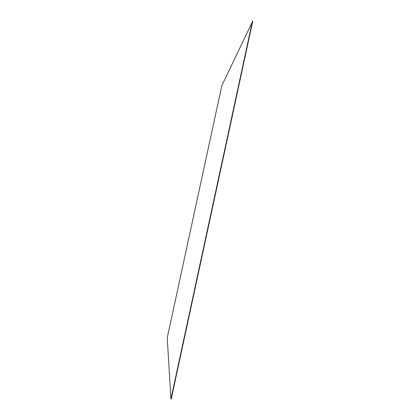 <?xml version="1.0" encoding="UTF-8"?>
<svg xmlns="http://www.w3.org/2000/svg" width="420" height="420" viewBox="0 0 420 420"><rect width="100%" height="100%" fill="white"/><g stroke="black" fill="none" stroke-linecap="round" stroke-linejoin="round"><path stroke-width="0.63" d="M170.935 398.942L252.541 21.016L171.197 398.99L252.777 21.074L171.245 399L252.73 21.063L221.844 85.622L167.223 337.88L170.935 398.942L252.472 21M171.087 398.969L252.625 21.037L171.087 398.969"/></g></svg>
